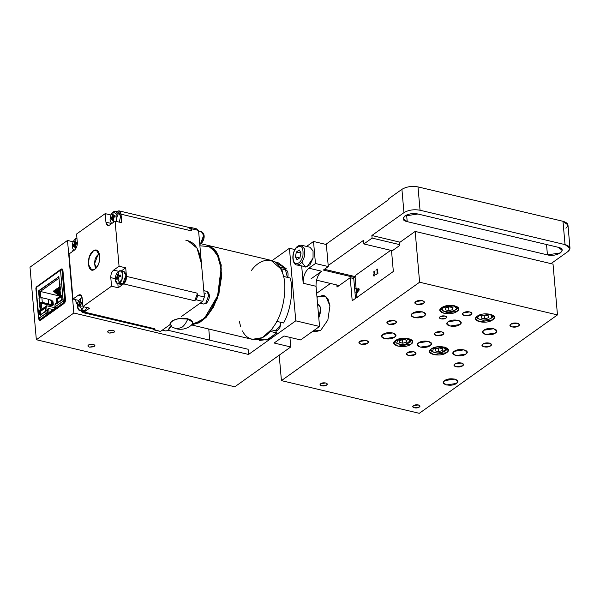 <?xml version="1.0" encoding="UTF-8"?>
<svg xmlns="http://www.w3.org/2000/svg" width="600" height="600" viewBox="0 0 600 600"><rect width="100%" height="100%" fill="white"/><g stroke="black" fill="none" stroke-linecap="round" stroke-linejoin="round"><path stroke-width="0.9" d="M63.682 300.832L63.195 300.72L60.532 270.24L36.045 287.678L38.707 318.157L47.58 312.653L47.438 311.002L47.58 312.653L47.093 312.54L46.95 310.89L47.093 312.54L48.09 313.74L40.035 319.763L39.99 319.237L40.035 319.763L40.905 319.965L40.043 319.47L48.09 313.74L48.045 313.215L47.58 312.653L48.09 313.74L47.093 312.54L39.053 318.263L40.043 319.47L39.195 318.27L38.707 318.157L38.992 318.817L36.045 287.678L36.322 288.345L36.045 287.678L36.862 286.905L60.532 270.24L62.062 270.015L60.532 270.24L63.09 300.795L63.682 300.832L64.725 300.487L63.195 300.72L64.725 300.487L62.062 270.015L62.887 270.21L62.062 270.015L64.725 300.487L63.682 300.832M47.318 310.673L46.95 310.89L47.438 311.002L46.957 310.642L47.235 309.75L45.562 310.942L45.218 306.99L40.432 310.395L40.635 309.405L39.9 312.397L39.945 311.962L39.42 312.285L39.9 312.397L39.457 311.85L39.945 311.962L40.418 310.207L46.665 305.767L47.01 309.72L48.682 308.528L53.137 309.585L48.682 308.528L49.065 312.938L48.682 308.528L47.01 309.72L46.665 305.767L55.222 307.8L46.665 305.767L41.88 309.18L41.362 303.248L41.88 309.18L40.432 310.395L46.665 305.767L45.218 306.99L45.562 310.942L48.682 308.528L47.235 309.75L47.318 310.673M39.63 314.707L39.42 312.285L39.63 314.707L40.59 315.18L40.102 315.067L39.63 314.707L40.102 315.067L42.285 313.515L40.102 315.067M58.905 276.75L39.435 290.618L39.075 291.57L39.638 297.99L38.918 298.222L39.638 297.99L39.075 291.57L38.595 291.457L39.157 297.877L38.595 291.457L39.075 291.57L39.435 290.618L38.955 290.505L38.595 291.457L38.955 290.505L58.905 276.75M39.915 302.925L39.33 302.888L40.155 309.293L39.457 311.85L40.155 309.293L40.635 309.405L40.155 309.293L39.593 302.873L40.072 302.985L40.635 309.405L40.072 302.985L39.345 303.053L39.915 302.925L39.33 302.888L39.023 298.147L41.888 297.712L39.023 298.147L39.435 302.812L39.915 302.925L42.293 302.377L39.435 302.812L42.293 302.377L41.888 297.712L48.225 299.22L41.888 297.712L42.293 302.377L39.915 302.925M64.575 300.772L65.415 300.968L64.575 300.772M61.35 269.468L62.782 269.812L61.35 269.468L60.532 270.24L61.35 269.468L61.395 270L61.35 269.468L60.532 270.24M38.992 318.817L38.707 318.157M65.137 301.957L64.47 301.8L64.927 302.423L63.9 302.475L63.09 300.795L63.578 300.907L54.87 307.005L55.088 304.403L54.87 307.005L62.91 301.275L63.9 302.475L55.86 308.205L54.87 307.005L55.86 308.205L63.9 302.475L63.398 301.388L63.9 302.475L64.418 302.4L64.365 301.875L63.855 301.95L64.515 302.325L63.555 300.93L62.91 301.275L65.355 301.275L63.585 301.252L64.35 301.77L64.605 301.103L64.35 301.77L65.137 301.957M58.898 276.998L59.46 283.418L59.948 283.53L59.46 283.418L58.898 276.998L58.425 276.638M60.135 288.067L60.517 288.255L60.135 288.067M59.903 288.413L60.457 294.825L59.903 288.413M61.492 296.16L60.457 294.825L61.492 296.16M61.455 299.865L61.815 298.905L61.455 299.865L55.088 304.403L62.662 299.752L59.273 301.418L57.457 303.457L61.455 299.865M46.477 310.53L42.285 313.515L46.477 310.53L46.95 310.89M60.142 284.707L59.625 283.478L60.03 288.142L60.555 289.373L59.625 283.478L59.258 284.055L59.67 288.72L60.03 288.142M61.605 296.483L61.815 298.905L61.605 296.483M55.86 308.205L48.09 313.74L55.86 308.205M48.248 313.065L55.605 307.83L48.045 313.215L47.498 312.712L48.248 313.065M39.3 318.202L38.812 318.082L39.3 318.202M77.633 303.87L76.665 303.645L77.633 303.87M77.722 302.955L76.38 303.105L77.722 302.955M65.468 300.668L64.725 300.487L65.468 300.668M76.23 302.798L76.8 302.737L76.23 302.798M41.955 302.618L48.3 304.118L42.293 302.377L48.63 303.885L48.435 299.288L48.3 304.118L41.955 302.618M48.398 304.155L48.847 303.952L48.435 299.288L50.767 300.345L48.435 299.288L48.847 303.952L48.3 304.118L50.73 305.212L51.172 305.01L48.847 303.952L51.172 305.01L51.802 304.343L51.562 301.657L50.767 300.345L51.562 301.657L51.802 304.343L50.73 305.212L48.398 304.155M51.352 304.545L50.73 305.212M51.802 304.343L51.172 305.01M39.998 311.752L45.053 308.153L45.375 311.775L45.053 308.153L40.395 311.475L40.47 315.555L42.285 313.515L45.675 311.85L42.285 313.515L40.47 315.555L40.395 311.475L39.998 311.752M61.282 295.545L56.498 298.957L56.85 302.903L55.177 304.095L55.252 305.017L55.365 303.765L57.037 302.58L55.177 304.095L56.85 302.903L56.693 298.627L61.282 295.545M57.157 303.382L56.835 299.767L61.898 296.16L57.383 299.377L57.457 303.457L57.383 299.377L56.835 299.767L57.157 303.382M62.858 270.067L61.642 269.962L62.858 270.067M55.343 290.925L61.305 295.822L55.343 290.925L54.135 290.64L53.385 291.173L60.3 296.858L53.385 291.173L54.135 290.64L61.05 296.317L54.135 290.64L55.343 290.925M57.015 289.733L60.248 292.388L57.015 289.733L55.807 289.447L55.057 289.98L60.42 294.39L55.057 289.98L55.807 289.447L60.315 293.153L55.807 289.447L57.015 289.733M58.688 288.54L60.008 289.627L58.688 288.54L57.48 288.255L56.722 288.795L60.18 291.63L56.722 288.795L57.48 288.255L60.075 290.385L57.48 288.255L58.688 288.54M59.153 287.07L58.395 287.603L59.662 288.638L58.395 287.603L59.153 287.07L59.55 287.4L59.153 287.07M45.36 308.228L44.513 308.543L45.36 308.228M59.002 278.175L40.335 291.472L59.19 295.942L40.335 291.472L40.875 297.653L40.335 291.472L59.002 278.175M52.23 305.827L53.325 304.793L52.718 305.228L53.325 304.793L53.062 301.83L52.455 302.265L52.613 305.85L52.455 302.265L51.135 300.66L51.742 300.233L49.17 299.618L51.742 300.233L53.062 301.83L53.325 304.793L52.23 305.827L41.362 303.248L52.965 305.707M39.885 303.472L41.362 303.248L39.885 303.472M53.062 301.83L51.742 300.233L51.135 300.66L52.455 302.265L53.062 301.83M38.715 290.715L40.335 291.472L38.715 290.715M109.087 333.053L114.03 332.303L114.66 331.305L113.13 330.173L108.188 330.923L107.558 331.92L109.087 333.053C106.665 331.2 108.015 330.24 113.13 330.173C115.552 332.025 114.203 332.985 109.087 333.053M89.347 347.115L94.29 346.365L94.92 345.36L93.39 344.228L88.448 344.978L87.817 345.983L89.347 347.115C86.925 345.255 88.275 344.295 93.39 344.228C95.812 346.087 94.463 347.048 89.347 347.115M209.745 340.163L208.77 329.025L209.745 340.163M73.177 241.8L67.508 240.45L73.852 313.02L248.565 354.45L248.108 349.26L168.33 330.345L248.108 349.26L248.565 354.45L295.778 320.827L289.425 248.257L272.04 260.64L289.425 248.257L295.778 320.827L319.545 326.46L300.623 339.93L319.545 326.46L316.028 286.29L319.545 326.46L295.778 320.827L248.565 354.45L73.852 313.02L67.508 240.45L30 267.165L36.345 339.728L73.852 313.02L36.345 339.728L30 267.165L67.508 240.45L73.177 241.8M77.475 304.942L75.105 299.55L77.475 304.942M71.97 251.88L73.2 250.08L71.97 251.88M62.932 270.555L61.957 268.905L61.065 269.13L62.655 269.513L61.065 269.13L36.975 286.522L61.065 269.13C62.07 268.59 62.693 269.062 62.932 270.555L65.483 299.707L62.932 270.555M64.065 303.472L65.483 299.707L64.065 303.472L40.627 320.168L64.065 303.472M38.782 318.75L39.727 320.392L40.627 320.168C39.623 320.707 38.992 320.235 38.752 318.743L38.782 318.75M234.825 386.79L36.345 339.728L234.825 386.79L290.752 346.965L234.825 386.79M326.355 244.522L328.192 265.515L363.562 240.33L363.877 243.952L372.105 238.095L371.873 235.507L403.957 212.663L401.91 189.337L388.755 198.705L388.822 199.485L325.778 244.388L388.822 199.485L388.755 198.705L401.91 189.337L403.957 212.663L371.873 235.507L372.105 238.095L399.728 244.65L372.105 238.095L363.877 243.952L363.562 240.33L328.192 265.515L326.355 244.522L313.522 241.478L315.45 263.505L328.282 266.55L328.192 265.515L328.282 266.55L323.347 270.067L355.14 277.605L323.347 270.067L328.282 266.55L315.45 263.505L313.522 241.478L306.562 246.435L313.522 241.478L326.355 244.522M321.705 271.237C317.79 274.725 315.9 279.743 316.028 286.29C315.9 279.743 317.79 274.725 321.705 271.237L308.865 268.192C304.957 271.68 303.067 276.697 303.195 283.245L316.028 286.29L303.195 283.245L301.695 266.138L303.195 283.245C303.067 276.697 304.957 271.68 308.865 268.192L315.45 263.505L308.865 268.192L321.705 271.237L311.01 278.85L321.705 271.237M289.92 337.395L290.752 346.965L274.118 343.02L283.987 335.985L300.623 339.93L283.987 335.985L274.118 343.02L290.752 346.965L289.92 337.395M275.272 262.298L286.2 268.688L285.42 269.812L286.2 268.688L279.067 266.993L286.2 268.688L277.972 262.612L274.493 261.788M290.228 278.025C293.7 289.837 290.632 310.582 283.582 322.98L276.45 321.293L283.582 322.98C290.632 310.582 293.7 289.837 290.228 278.025L283.095 276.337L290.228 278.025M259.522 340.44L268.26 339.375L276.705 332.94L269.572 331.245L276.705 332.94L275.798 330.832L276.705 332.94L266.82 339.952L256.965 339.51M294.847 249.548L289.425 248.257L294.847 249.548M203.647 304.02L205.665 303.51L208.853 295.043L206.663 291.33C211.612 294.007 208.845 301.035 206.123 303.435L203.647 304.02L200.145 303.195M191.25 325.312L192.517 323.737C193.29 321.54 191.73 319.913 187.837 318.862C179.46 317.715 173.572 319.178 170.167 323.235L171.907 327.007L176.49 328.837C181.868 330.022 186.788 328.853 191.25 325.312M192.743 322.425L187.83 318.728L178.425 318.653C172.657 319.965 169.837 321.968 169.972 324.675L160.47 331.44L153.938 329.895L154.733 328.763L153.788 329.212L154.733 328.763L153.938 329.895L152.985 329.228L160.47 331.44L169.972 324.675C169.837 321.968 172.657 319.965 178.425 318.653L189.195 319.125L192.743 322.425M169.928 324.42L170.167 323.235C173.572 319.178 179.46 317.715 187.837 318.862L192.75 322.485L192.517 323.737M181.605 316.395L202.733 301.343L204.375 297L197.835 295.447L197.048 293.123L197.048 294.668L195.12 299.775L194.212 300.645L195.12 299.775L196.2 299.798L197.835 295.447L196.2 299.798L202.733 301.343L181.605 316.395M199.89 245.798L210.983 246.757L218.843 257.625L221.07 268.358L217.642 295.763L204.442 318.353L201.21 321.045L191.993 324.57L201.21 321.045L209.468 312.457L216.57 298.822L220.62 282.87L221.07 268.358L216.855 253.192L207.405 245.265L201.015 243.75M187.792 240.615L197.025 248.167L201.458 263.707C199.8 249.405 194.603 241.612 185.88 240.322M196.388 228.78L198.548 230.423L204.375 297L202.733 301.343L196.2 299.798L194.212 300.645L195.12 299.775L197.048 294.668L197.048 293.123L197.835 295.447L204.375 297L198.548 230.423L196.388 228.78L189.847 227.228L188.64 227.528L189.847 227.228L192.015 228.87L189.847 227.228L196.388 228.78M191.865 324.72L199.32 322.733L206.235 317.288L213.405 307.207L219.022 293.34L221.243 265.02L216.6 251.947L207.697 245.34L214.222 249L218.692 255.862L221.843 275.895L217.163 298.957L206.235 317.288L192.75 324.697L191.865 324.72M204.442 318.353L217.89 295.702L221.25 268.793L220.808 283.043L216.833 298.71L209.858 312.105L201.75 320.535L192.382 324.007M287.347 277.343L285.517 269.835C285.33 269.827 289.043 269.94 287.798 277.267L287.752 277.44M251.505 270.375C260.543 257.52 275.325 256.688 280.68 268.725C281.865 269.362 282.487 270.81 282.548 273.053C282.487 270.81 281.865 269.362 280.68 268.725L282.548 273.053L280.68 268.725L270.983 260.34L207.998 245.407M280.995 322.365L279.915 327.577L277.447 330.435L275.377 330.772L280.26 325.425L280.612 322.275M274.92 324.69L271.733 329.303L274.92 324.69C283.837 311.55 287.7 285.397 282.548 273.053C287.7 285.397 283.837 311.55 274.92 324.69M191.632 324.96L252.255 339.337L262.335 337.65L271.733 329.303C262.695 342.15 247.913 342.983 242.55 330.945M240.683 326.618L239.295 321.36M318.765 317.595L320.625 309.142C320.332 306.442 319.41 304.808 317.85 304.237L320.145 306.84L320.625 309.142L318.765 317.595M320.257 307.17L320.835 311.175L318.788 317.85L320.835 311.175L320.145 306.84M187.868 228.083L188.812 227.632L191.347 229.553L191.61 230.917L191.347 229.553L192.015 228.87L198.548 230.423L192.015 228.87L191.61 230.917L191.347 229.553L189.66 227.618L119.062 210.877L121.02 214.178L191.61 230.917L121.02 214.178L121.762 222.735L115.11 221.153L109.68 225.022C107.67 226.103 106.425 225.157 105.938 222.18L105.188 213.63L76.567 234.015L77.317 242.565C77.377 245.843 76.433 248.347 74.475 250.095L69.052 253.958L72.998 299.055L78.42 295.185C80.438 294.105 81.683 295.05 82.17 298.028L82.912 306.577L111.54 286.192L110.79 277.642C110.73 274.365 111.675 271.86 113.625 270.112L119.055 266.25L115.11 221.153L119.055 266.25L125.708 267.825L126.458 276.382L197.048 293.123L126.458 276.382C126.525 279.653 125.58 282.165 123.623 283.905L194.212 300.645L123.623 283.905L118.192 287.775L111.54 286.192L82.912 306.577L89.573 308.16L84.142 312.022L154.733 328.763L84.142 312.022L82.35 312.48L80.745 310.8L84.142 312.022L89.573 308.16L82.912 306.577L82.17 298.028L80.213 294.728L78.42 295.185L72.998 299.055L69.052 253.958L74.475 250.095C76.433 248.347 77.377 245.843 77.317 242.565L76.567 234.015L105.188 213.63L110.955 214.995L105.188 213.63L105.938 222.18L107.887 225.48L109.68 225.022L115.11 221.153L121.762 222.735L121.02 214.178C120.532 211.2 119.288 210.255 117.278 211.343L119.062 210.877M221.25 268.793L218.843 257.625M80.648 298.358L82.14 297.795L80.648 298.358C78.45 300.322 77.385 303.142 77.46 306.825C77.385 303.142 78.45 300.322 80.648 298.358L80.145 300.832L80.58 300.54L80.498 302.205L81.06 302.632L82.387 301.913L82.508 303.255L81.172 303.983L80.752 305.108L81.135 306.885L80.28 307.493L79.335 305.288L78.48 306.127L78.36 304.778L79.215 303.945L80.145 300.832M83.985 306.832L80.213 310.582L79.657 310.538L77.46 306.825C78 310.178 79.403 311.243 81.668 310.02L83.985 306.832M79.657 310.538L82.89 311.303L84.907 310.793L87.225 307.597L84.907 310.793L81.45 310.163M79.725 301.147L79.642 302.812L82.613 303.517L79.642 302.812L78.36 304.778L78.48 306.127L79.335 305.288L79.898 305.715L80.28 307.493L81.135 306.885L80.752 305.108L81.172 303.983L82.508 303.255L82.387 301.913L81.06 302.632L82.477 302.97L80.498 302.205L80.58 300.54L79.725 301.147L80.498 301.785L79.725 301.147M82.373 303.322L81.953 302.978L82.373 303.322M80.918 305.962L79.898 305.715L80.918 305.962M80.752 304.695L78.36 304.778L80.752 304.695M80.865 304.335L79.215 303.945L80.865 304.335M81.06 302.632L80.498 302.205M79.335 305.288L79.898 305.715M113.273 211.808L115.282 211.29L117.007 212.97L116.76 219.9L116.07 221.377L117.48 215.002L113.273 211.808C111.067 213.765 110.01 216.593 110.078 220.275C110.01 216.593 111.067 213.765 113.273 211.808L112.762 214.282L113.205 213.99L113.115 215.655L113.677 216.075L115.005 215.355L115.125 216.705L113.797 217.425L113.37 218.558L113.76 220.335L112.905 220.942L111.953 218.737L111.097 219.57L110.985 218.228L111.833 217.388L112.762 214.282M111.585 223.665L110.078 220.275L111.585 223.665M116.722 212.43L120.72 215.767L119.302 222.15L120.72 215.767L118.523 212.055L115.282 211.29M112.35 214.597L112.26 216.263L115.23 216.968L112.26 216.263L110.985 218.228L111.097 219.57L111.953 218.737L112.515 219.165L112.905 220.942L113.76 220.335L113.37 218.558L113.797 217.425L115.125 216.705L115.005 215.355L113.677 216.075L115.095 216.413L113.115 215.655L113.205 213.99L112.35 214.597L113.123 215.235L112.35 214.597M114.99 216.772L114.57 216.42L114.99 216.772M113.535 219.405L112.515 219.165L113.535 219.405M113.37 218.145L110.985 218.228L113.37 218.145M113.49 217.785L111.833 217.388L113.49 217.785M113.677 216.075L113.115 215.655M111.953 218.737L112.515 219.165M118.485 271.418L120.502 270.9L122.22 272.58L121.972 279.502L118.05 283.642L117.488 283.59L115.297 279.877C115.222 276.195 116.288 273.375 118.485 271.418C116.288 273.375 115.222 276.195 115.297 279.877C115.837 283.23 117.24 284.295 119.505 283.08C124.305 279.998 123.233 267.697 118.485 271.418L117.975 273.892L118.417 273.6L118.335 275.257L118.89 275.685L120.225 274.965L120.337 276.315L119.01 277.035L118.583 278.16L118.972 279.938L118.118 280.553L117.727 278.775L117.165 278.347L116.317 279.18L116.198 277.83L117.052 276.998L117.975 273.892M117.488 283.59L120.727 284.362L122.745 283.845L125.933 275.377L123.735 271.665L120.502 270.9M117.562 274.207L117.472 275.873L120.45 276.577L117.472 275.873L116.198 277.83L116.317 279.18L117.165 278.347L117.727 278.775L118.118 280.553L118.972 279.938L118.583 278.16L119.01 277.035L120.337 276.315L120.225 274.965L118.89 275.685L120.308 276.022L118.335 275.257L118.417 273.6L117.562 274.207L118.335 274.837L117.562 274.207M120.21 276.375L119.782 276.03L120.21 276.375M118.748 279.015L117.727 278.775L118.748 279.015M118.59 277.755L116.198 277.83L118.59 277.755M118.703 277.388L117.052 276.998L118.703 277.388M118.89 275.685L118.335 275.257M117.165 278.347L117.727 278.775M75.435 238.748L76.935 238.185L75.435 238.748C73.238 240.712 72.172 243.532 72.24 247.215C72.172 243.532 73.238 240.712 75.435 238.748L74.925 241.23L75.367 240.93L75.278 242.595L75.84 243.022L77.175 242.303L77.287 243.653L75.96 244.373L75.532 245.498L75.922 247.275L75.488 247.59L75.067 247.882L74.115 245.685L73.26 246.517L73.148 245.167L74.002 244.335L74.925 241.23M73.748 250.612L72.24 247.215L73.748 250.612M74.512 241.545L74.422 243.21L77.392 243.907L74.422 243.21L73.148 245.167L73.26 246.517L74.115 245.685L74.677 246.112L75.067 247.882L75.922 247.275L75.532 245.498L75.96 244.373L77.287 243.653L77.175 242.303L75.84 243.022L77.258 243.36L75.278 242.595L75.367 240.93L74.512 241.545L75.285 242.175L74.512 241.545M77.16 243.712L76.733 243.368L77.16 243.712M75.698 246.353L74.677 246.112L75.698 246.353M75.532 245.085L73.148 245.167L75.532 245.085M75.653 244.725L74.002 244.335L75.653 244.725M75.84 243.022L75.278 242.595M74.115 245.685L74.677 246.112M94.845 269.175C98.265 266.123 99.922 261.735 99.81 256.005L96.398 250.23L93.262 251.032L89.422 256.59L88.297 264.202L91.71 269.978L94.845 269.175C87.465 274.957 85.793 255.825 93.262 251.032C100.642 245.25 102.315 264.382 94.845 269.175M95.55 268.597L95.002 266.295L95.55 268.597M78.877 300.442L72.998 299.055L78.877 300.442M82.35 312.48L153.788 329.212M116.828 211.657L117.278 211.343L116.828 211.657M111.33 223.455L105.938 222.18L111.33 223.455M125.708 267.825L121.177 271.058L125.708 267.825L119.055 266.25L113.625 270.112C111.675 271.86 110.73 274.365 110.79 277.642L111.54 286.192L118.192 287.775L123.623 283.905C125.58 282.165 126.525 279.653 126.458 276.382L125.708 267.825M117.833 283.673L118.192 287.775L117.833 283.673M121.725 272.183C126.465 268.462 127.545 280.763 122.745 283.845L119.288 283.222M115.267 278.7L110.79 277.642L115.267 278.7M118.642 271.305L113.625 270.112L118.642 271.305M81.608 295.942L78.42 295.185L81.608 295.942M99.21 253.185L97.335 255.548M77.843 302.985L76.125 302.572L77.843 302.985M170.812 326.19L168.502 329.82M170.933 326.303L168.285 330.382L165.81 330.968L167.828 330.45L170.602 325.957M203.415 234.127L203.873 235.972L201.12 243.263M199.763 244.282L200.452 243.9L203.64 235.433L201.442 231.72C206.392 234.397 203.632 241.425 200.903 243.825L199.77 244.38M356.618 294.555L355.245 295.538L356.618 294.555M401.46 338.4L397.928 339.593L396.772 343.132C399.007 344.603 402.15 344.88 406.207 343.965L410.25 340.68L405.562 338.205L404.355 338.153M406.95 340.275L406.605 342.15L402.84 343.207L399.405 342.39L399.75 340.522L403.515 339.465L406.95 340.275L403.515 339.465L399.75 340.522L399.405 342.39L402.84 343.207L406.605 342.15L406.95 340.275M395.925 342.57L395.19 340.808M410.955 339.428L411.053 339.862C410.43 341.843 411.645 341.76 406.395 344.017L401.46 344.603L396.135 343.005L395.13 340.86M406.433 340.155L406.605 342.15L406.433 340.155M402.54 339.832L402.84 343.207L402.42 339.772L402.9 339.638M481.86 314.355C476.355 316.8 476.572 318.72 482.505 320.115C489.675 319.882 492.607 318.24 491.295 315.188L486.067 313.8M481.118 318.045L481.463 316.17L485.235 315.112L488.662 315.93L488.317 317.798L484.553 318.855L481.118 318.045L484.553 318.855L484.132 315.42L484.553 318.855L488.317 317.798L488.145 315.803L488.317 317.798L488.662 315.93L485.235 315.112L481.463 316.17L481.118 318.045M492.668 315.082L492.765 315.51C492.143 317.498 493.365 317.407 488.107 319.673L483.173 320.25L477.847 318.66L476.903 316.462M437.115 346.853L433.582 348.045L432.428 351.585C434.662 353.055 437.805 353.332 441.855 352.418L445.905 349.132L441.217 346.657L440.01 346.605M442.597 348.728L442.26 350.603L438.487 351.66L435.06 350.843L435.397 348.975L439.17 347.918L442.597 348.728L439.17 347.918L435.397 348.975L435.06 350.843L438.487 351.66L442.26 350.603L442.597 348.728M431.572 351.022L430.845 349.26M430.785 349.312L431.79 351.465L437.115 353.055L442.043 352.47C447.3 350.212 446.085 350.303 446.707 348.315L445.433 350.46M442.088 348.608L442.26 350.603L442.088 348.608M438.195 348.293L438.487 351.66L438.067 348.225L438.555 348.09M446.13 379.793L454.545 379.058L446.13 379.793M451.245 378.772L449.332 378.938L451.245 378.772M456.51 383.423L457.785 381.382L454.68 379.087L444.623 380.61L443.347 382.65L446.452 384.945L456.51 383.423C451.53 387.278 438.998 384.308 444.623 380.61C449.603 376.755 462.135 379.725 456.51 383.423M326.587 385.088L327.21 384.082L325.688 382.957L320.737 383.7L320.108 384.705L321.638 385.838L326.587 385.088C324.135 386.985 317.97 385.522 320.737 383.7C323.19 381.81 329.355 383.272 326.587 385.088M445.95 318.135L446.572 317.13L445.05 316.005L440.1 316.748L439.47 317.752L441 318.885L445.95 318.135C443.498 320.032 437.332 318.57 440.1 316.748C442.553 314.858 448.717 316.312 445.95 318.135M419.28 407.07L419.91 406.065L418.38 404.94L413.438 405.683L412.808 406.688L414.338 407.82L419.28 407.07C416.835 408.967 410.67 407.505 413.438 405.683C415.882 403.785 422.048 405.248 419.28 407.07M316.642 293.332L330.487 283.47L316.642 293.332M354.93 291.983L356.4 292.327L354.93 291.983M353.752 278.543L355.493 298.425L353.752 278.543L350.19 277.702L337.028 287.07L336.847 284.978L337.028 287.07L350.19 277.702L352.207 300.765L350.19 277.702L353.752 278.543M279.202 355.185L281.43 380.625L419.61 282.218L415.17 231.428L399.54 242.55L399.787 245.407L391.567 251.265L393.338 271.478L352.207 300.765L393.338 271.478L391.567 251.265L399.787 245.407L399.54 242.55L415.17 231.428L553.028 264.112L557.467 314.91L419.287 413.317L281.43 380.625L279.202 355.185M329.94 305.888L327.847 320.032L320.722 330.345L313.087 331.058L314.895 331.837L320.722 330.345L327.847 320.032L329.94 305.888L327.983 298.845L323.595 295.163L316.987 297.263L317.775 296.655L325.763 296.205L329.94 305.888M459.84 324.555L461.092 322.545L458.04 320.288L448.155 321.78L446.895 323.79L449.947 326.048L459.84 324.555C454.942 328.343 442.612 325.418 448.155 321.78C453.045 317.993 465.375 320.918 459.84 324.555M465.877 354.097L467.138 352.087L464.077 349.83L454.192 351.322L452.933 353.332L455.993 355.59L465.877 354.097C460.987 357.885 448.658 354.96 454.192 351.322C459.09 347.535 471.412 350.452 465.877 354.097M394.575 337.185L395.835 335.183L392.775 332.918L382.89 334.418L381.63 336.42L384.69 338.678L394.575 337.185C389.678 340.972 377.355 338.055 382.89 334.418C387.78 330.623 400.11 333.548 394.575 337.185M430.23 345.638L431.482 343.635L428.43 341.377L418.537 342.87L417.285 344.873L420.338 347.138L430.23 345.638C425.332 349.433 413.002 346.507 418.537 342.87C423.435 339.075 435.765 342 430.23 345.638M495.487 333.007L496.748 330.998L493.688 328.74L483.803 330.233L482.543 332.243L485.603 334.5L495.487 333.007C490.597 336.795 478.268 333.87 483.803 330.233C488.7 326.445 501.03 329.37 495.487 333.007M424.185 316.095L425.445 314.093L422.385 311.835L412.5 313.327L411.24 315.337L414.3 317.595L424.185 316.095C419.295 319.89 406.965 316.965 412.5 313.327C417.39 309.54 429.72 312.457 424.185 316.095M471.007 314.707L471.84 313.388L469.822 311.895L463.305 312.877L462.472 314.205L464.49 315.697L471.007 314.707C467.783 317.205 459.653 315.278 463.305 312.877C466.53 310.38 474.66 312.308 471.007 314.707M490.575 345.9L491.408 344.572L489.39 343.08L482.873 344.07L482.04 345.39L484.058 346.882L490.575 345.9C487.35 348.397 479.22 346.47 482.873 344.07C486.097 341.572 494.228 343.5 490.575 345.9M395.505 323.355L396.338 322.028L394.32 320.543L387.803 321.525L386.97 322.845L388.987 324.337L395.505 323.355C392.28 325.853 384.15 323.925 387.803 321.525C391.028 319.028 399.158 320.955 395.505 323.355M415.08 354.54L415.905 353.22L413.888 351.728L407.37 352.71L406.545 354.038L408.555 355.522L415.08 354.54C411.847 357.038 403.717 355.11 407.37 352.71C410.595 350.212 418.725 352.14 415.08 354.54M367.538 343.267L368.37 341.947L366.353 340.455L359.835 341.438L359.002 342.765L361.02 344.25L367.538 343.267C364.312 345.765 356.183 343.837 359.835 341.438C363.06 338.94 371.19 340.868 367.538 343.267M462.615 365.812L463.44 364.493L461.43 363L454.905 363.983L454.08 365.31L456.09 366.795L462.615 365.812C459.382 368.31 451.26 366.382 454.905 363.983C458.138 361.485 466.26 363.413 462.615 365.812M442.935 334.612L443.76 333.293L441.743 331.8L435.225 332.79L434.4 334.11L436.41 335.603L442.935 334.612C439.702 337.118 431.572 335.19 435.225 332.79C438.45 330.293 446.58 332.22 442.935 334.612M423.472 303.435L424.298 302.115L422.287 300.623L415.77 301.612L414.938 302.933L416.955 304.425L423.472 303.435C420.248 305.933 412.118 304.005 415.77 301.612C418.995 299.108 427.125 301.035 423.472 303.435M518.543 325.98L519.375 324.66L517.357 323.168L510.84 324.15L510.007 325.478L512.025 326.962L518.543 325.98C515.317 328.478 507.188 326.55 510.84 324.15C514.065 321.653 522.195 323.58 518.543 325.98M457.05 311.4L458.715 308.745L454.673 305.76L441.607 307.733L439.942 310.388L443.985 313.373L457.05 311.4C450.585 316.41 434.287 312.548 441.607 307.733C448.072 302.722 464.37 306.593 457.05 311.4M446.647 352.657L448.305 350.002L444.27 347.017L431.197 348.99L429.533 351.645L433.575 354.63L446.647 352.657C440.175 357.668 423.877 353.805 431.197 348.99C437.662 343.98 453.96 347.85 446.647 352.657M410.993 344.205L412.658 341.55L408.615 338.565L395.543 340.538L393.877 343.192L397.92 346.178L410.993 344.205C404.52 349.215 388.222 345.345 395.543 340.538C402.015 335.528 418.312 339.39 410.993 344.205M492.705 319.853L494.37 317.197L490.327 314.212L477.255 316.192L475.597 318.84L479.632 321.832L492.705 319.853C486.232 324.862 469.935 321 477.255 316.192C483.728 311.183 500.025 315.045 492.705 319.853M553.028 264.112L415.17 231.428L419.61 282.218L557.467 314.91L553.028 264.112M557.467 314.91L419.61 282.218L281.43 380.625L419.287 413.317L557.467 314.91M359.175 289.642L357.053 289.155L357.998 288.705C359.438 288.555 359.505 289.38 358.215 291.173L356.685 293.685L356.798 296.535L357.562 297.33L356.798 296.535L356.685 293.685L357.517 291.668L358.935 290.46L359.183 289.17L358.71 288.353L357.998 288.705L359.16 288.983L357.998 288.705L357.308 289.2L359.175 289.657L357.053 289.155L356.07 288.263L355.11 277.327L356.07 288.263M356.31 288.548L357.053 289.155M310.005 247.245L301.447 245.22L304.5 248.91L304.493 256.08C302.827 261.99 300.308 264.96 296.918 264.998L306.945 266.947L313.05 258.105L313.058 250.942L310.005 247.245L313.058 250.942L313.05 258.105L309.923 264.825L305.475 267.03L302.093 262.545M296.22 263.64C299.22 263.61 301.455 260.978 302.925 255.743C303.593 246.892 301.343 244.327 296.16 248.048C292.005 252.517 292.05 263.295 296.22 263.64M299.243 249.968L301.005 252.84L299.925 257.737L297.075 259.77L295.312 256.897L296.392 251.993L299.243 249.968L296.392 251.993L301.147 253.125L296.392 251.993L295.312 256.897L300.06 258.022L295.312 256.897L297.075 259.77L299.925 257.737L301.005 252.84L299.243 249.968M377.715 273.263L377.565 271.53L377.715 273.263L376.305 274.26L377.722 273.263L377.565 271.53L377.722 273.263L376.335 274.553L377.925 273.42L377.543 269.1L375.952 270.233L377.385 269.52L377.535 271.245L376.793 272.077L377.565 271.53L376.793 272.077L377.543 271.245L377.392 269.52L377.543 271.245L376.8 272.077L377.535 271.245L377.385 269.52L375.952 270.233L377.55 269.1L375.952 270.233L377.543 269.1L377.925 273.42L376.305 274.26L377.715 273.263M375.165 274.493L374.175 275.79L374.67 275.438L373.905 275.767L373.718 275.093L375.022 270.892L373.14 272.235L374.663 271.462L373.53 275.197L374.175 276.082L375.165 274.493L374.175 276.082L373.567 275.625L374.67 271.462L373.748 275.955L374.663 271.462L373.14 272.235L375.03 270.9L373.14 272.235L375.022 270.892L373.718 275.093L374.168 275.782L375.165 274.493M390.713 250.32L355.965 275.07L355.11 277.327L355.965 275.07L390.713 250.32M392.347 250.702L363.877 243.952L392.347 250.702M324.42 269.303L355.373 276.645L324.42 269.303M316.53 280.163L339.188 285.532L316.53 280.163M354.69 289.207L356.13 288.457L354.69 289.207M357.6 289.343L357.788 291.472L357.6 289.343M400.058 242.19L371.873 235.507L400.058 242.19M550.987 263.632L567.952 251.55C571.32 248.58 570.345 246.263 565.028 244.605L420.045 210.233C413.888 209.167 408.525 209.978 403.957 212.663C408.525 209.978 413.888 209.167 420.045 210.233L417.998 186.907C411.847 185.843 406.485 186.653 401.91 189.337C406.485 186.653 411.847 185.843 417.998 186.907L562.987 221.288L565.028 244.605L570 248.288L567.952 251.55L550.987 263.632M547.433 254.88L407.205 221.632C396.945 219.472 408.225 211.44 417.893 214.013L558.127 247.267C568.38 249.42 557.1 257.452 547.433 254.88L560.505 252.907L562.17 250.252L558.127 247.267L417.893 214.013L404.82 215.993L403.162 218.64L407.205 221.632L406.62 215.002L407.205 221.632L547.433 254.88L546.525 244.515L547.433 254.88M570 248.288L567.96 224.962L562.987 221.288C568.298 222.945 569.28 225.255 565.912 228.225M357.653 289.95L356.1 288.48M565.028 244.605L562.987 221.288L417.998 186.907L420.045 210.233L565.028 244.605M448.68 311.97C452.978 311.618 455.52 310.485 456.322 308.55C455.055 305.49 451.178 304.882 444.683 306.712C440.565 309.623 441.9 311.377 448.68 311.97M449.603 306.923L453.03 307.733L452.692 309.608L448.92 310.665L445.493 309.847L445.83 307.98L449.603 306.923L445.83 307.98L445.493 309.847L448.92 310.665L452.692 309.608L453.03 307.733L449.603 306.923M441.195 308.055L441.248 308.707L441.382 307.897M456.862 306.548L457.118 307.748M452.52 307.612L452.692 309.608L452.52 307.612M448.627 307.29L448.92 310.665L448.627 307.29M96.262 267.855L94.695 264.157M98.243 254.752L99.51 254.167M99.608 254.587L97.808 255.157L94.545 263.812L96.54 267.525M187.837 318.862C186.225 322.8 184.178 325.68 181.695 327.502L176.49 328.837M81.668 310.02L80.7 307.192M113.767 222.112L113.317 220.642M119.505 283.08L118.538 280.252M75.802 248.655L75.488 247.59M204.248 294.465L205.237 293.392M285.517 269.835L280.32 268.597M301.447 245.22L301.26 245.183C297.368 245.25 294.683 248.183 293.205 253.98C291.795 261.548 295.08 265.17 296.767 264.968M441.248 308.707C440.28 309.315 445.17 313.02 448.643 312.06C455.752 310.41 458.588 308.827 457.132 307.32L457.08 306.668M47.19 310.59L46.703 310.47M35.85 287.993L38.513 318.472M60.795 269.558L36.307 286.995M51.54 305.032L51.09 305.228M271.207 338.317L270.54 338.16M206.663 291.33L203.82 290.655M275.377 330.772L271.327 329.812M82.492 303.105L80.767 302.692M80.82 305.513L79.575 305.22M115.11 216.548L113.385 216.142M113.445 218.962L112.2 218.663M120.323 276.157L118.597 275.752M118.657 278.565L117.413 278.272M77.273 243.495L75.547 243.09M75.608 245.903L74.363 245.61M162.308 330.135L165.81 330.968M201.442 231.72L198.6 231.045M411.015 339.465L411.053 339.862M476.88 316.905L476.842 316.507M492.728 315.12L492.765 315.51M446.67 347.918L446.707 348.315M356.07 288.502L356.603 294.57M99.502 254.138L96.712 256.005L95.123 258.99L94.448 263.962L95.407 267.022L96.24 267.877"/></g></svg>
